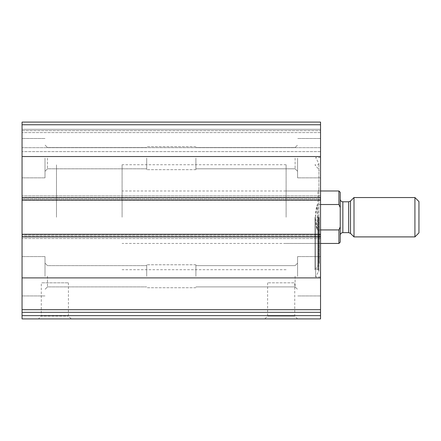 <?xml version="1.0" encoding="UTF-8"?>
<svg xmlns="http://www.w3.org/2000/svg" width="441" height="441" viewBox="0 0 441 441"><rect width="100%" height="100%" fill="white"/><g stroke="black" fill="none" stroke-linecap="round" stroke-linejoin="round"><path stroke-width="0.33" stroke-dasharray="2.21 1.65" d="M320.546 124.759L320.546 200.164L320.546 198.852L320.546 200.164L22.05 200.164L22.05 122.096L22.05 124.72L22.05 122.096L320.546 122.096L22.05 122.096L320.546 122.096L320.546 129.312L320.546 122.096L320.546 124.759L22.05 124.759M320.546 318.904L320.546 312.344L22.05 312.344L22.05 195.898L22.05 200.164L320.546 200.164L320.546 199.834L320.546 238.542L320.546 234.276L320.546 235.588L320.546 234.276L22.05 234.276M320.546 312.344L22.05 312.344L320.546 312.344L320.546 234.276M68.41 282.824L68.41 316.065L71.255 318.904L38.45 318.904L41.294 316.065L68.41 316.065L41.294 316.065L41.294 282.824L68.41 282.824L41.294 282.824M297.581 318.904L264.782 318.904L297.581 318.904L294.742 316.065L267.621 316.065L294.742 316.065L294.742 282.824L267.621 282.824L294.742 282.824M71.255 318.904L22.05 318.904L22.05 312.344M320.546 217.22L320.546 276.92L320.546 217.22M320.546 158.176L320.546 177.855L320.546 158.176M320.546 276.264L320.546 256.579L320.546 276.264M320.546 195.898L320.546 199.834L320.546 195.898L320.546 197.866L320.546 195.898L22.05 195.898L320.546 195.898M320.546 198.852L320.546 197.866L320.546 198.852L22.05 198.852L320.546 198.852M320.546 129.312L320.546 132.592L320.546 129.312L22.05 129.312L22.05 130.624L22.05 124.72L22.05 129.312L320.546 129.312M320.546 147.68L320.546 132.592L320.546 151.616L320.546 147.68L22.05 147.68L22.05 151.616L22.05 132.592L22.05 147.68L320.546 147.68M22.05 158.176L22.05 177.855L22.05 158.176M22.05 276.264L22.05 256.579L22.05 276.264M22.05 235.588L22.05 238.542L22.05 235.588L320.546 235.588L22.05 235.588M22.05 130.624L22.05 132.592L22.05 130.624L320.546 130.624L22.05 130.624M320.546 238.542L22.05 238.542L320.546 238.542M320.546 151.616L22.05 151.616L320.546 151.616M320.546 200.164L22.05 200.164M267.621 282.824L267.621 316.065L264.782 318.904M297.581 276.264L297.581 256.579L297.581 276.264M295.095 276.264L295.095 286.898L295.095 276.264M195.898 276.264L195.898 264.782L195.898 276.264M146.699 276.264L146.699 264.782L146.699 276.264M47.496 276.264L47.496 286.898L47.496 276.264M45.01 276.264L45.01 256.579L45.01 276.264M297.581 158.176L297.581 177.855L297.581 158.176M295.095 158.176L295.095 168.809L295.095 158.176M195.898 158.176L195.898 169.658L195.898 158.176M146.699 158.176L146.699 169.658L146.699 158.176M47.496 158.176L47.496 168.809L47.496 158.176M45.01 158.176L45.01 177.855L45.01 158.176M315.624 217.22L315.624 276.92L315.624 217.22M314.913 217.22L314.913 269.633L314.913 217.22M319.234 217.22L319.234 263.525L319.234 217.22M317.922 217.22L317.922 190.981L317.922 217.22M56.492 217.22L56.492 164.736L56.492 217.22M286.104 217.22L286.104 164.736L286.104 217.22M340.226 192.293L340.226 242.148M340.226 217.22L340.226 199.178L340.226 217.22M338.914 190.981L338.914 204.514L340.226 207.513M340.226 226.928L338.914 229.926L338.914 243.46M122.096 217.22L122.096 164.736L122.096 217.22M338.914 229.926L317.266 229.926L315.37 217.22L317.266 204.514C314.758 212.986 314.758 221.454 317.266 229.926L317.266 204.514L320.546 204.514M320.546 229.926L317.266 229.926L317.266 204.514L338.914 204.514M418.95 201.565L418.95 232.876M414.926 197.54L414.926 236.9M354.002 197.54L354.002 236.9M320.546 156.538L22.05 156.538M320.546 197.54L22.05 197.54M320.546 277.902L22.05 277.902M320.546 309.681L22.05 309.681M320.546 236.9L22.05 236.9M320.546 315.624L22.05 315.624M320.546 236.574L22.05 236.574L320.546 236.574M320.546 234.606L22.05 234.606L320.546 234.606M320.546 199.834L22.05 199.834L320.546 199.834M320.546 197.866L22.05 197.866L320.546 197.866M320.546 124.72L22.05 124.72L320.546 124.72M320.546 132.592L22.05 132.592L320.546 132.592M318.716 217.22L318.716 271.562L318.716 217.22M318.33 217.22L318.33 269.831L318.33 217.22M317.548 217.22L317.548 269.286L317.548 217.22M318.617 217.22L318.617 265.212L318.617 217.22M350.501 201.035L350.501 233.405M348.649 201.802L348.649 232.639M342.85 201.802L342.85 232.639M320.546 256.579L297.581 256.579L320.546 256.579M320.546 295.944L297.581 295.944L320.546 295.944M295.095 286.898L297.581 289.384L295.095 286.898L195.898 286.898L295.095 286.898M295.095 265.631L297.581 263.145L295.095 265.631L195.898 265.631L295.095 265.631M195.898 264.782L146.699 264.782L195.898 264.782M195.898 287.741L146.699 287.741L195.898 287.741M146.699 265.631L47.496 265.631L45.01 263.145L47.496 265.631L146.699 265.631M146.699 286.898L47.496 286.898L45.01 289.384L47.496 286.898L146.699 286.898M45.01 256.579L22.05 256.579L45.01 256.579M45.01 295.944L22.05 295.944L45.01 295.944M320.546 138.496L297.581 138.496L320.546 138.496M320.546 177.855L297.581 177.855L320.546 177.855M295.095 168.809L297.581 171.295L295.095 168.809L195.898 168.809L295.095 168.809M295.095 147.542L297.581 145.056L295.095 147.542L195.898 147.542L295.095 147.542M195.898 146.699L146.699 146.699L195.898 146.699M195.898 169.658L146.699 169.658L195.898 169.658M146.699 147.542L47.496 147.542L45.01 145.056L47.496 147.542L146.699 147.542M146.699 168.809L47.496 168.809L45.01 171.295L47.496 168.809L146.699 168.809M45.01 138.496L22.05 138.496L45.01 138.496M45.01 177.855L22.05 177.855L45.01 177.855M320.546 157.52L315.624 157.52L318.893 163.534L317.548 165.155L314.913 164.807L318.617 169.228L319.234 170.915M320.546 276.92L315.624 276.92L318.893 270.906L318.893 163.534L318.893 270.906L317.548 269.286L314.913 269.633L318.617 265.212L319.234 263.525M286.104 243.46L317.922 243.46L319.234 244.22M286.104 190.981L317.922 190.981L319.234 190.22M286.104 164.736L122.096 164.736M286.104 269.705L122.096 269.705M320.546 190.981L122.096 190.981M320.546 243.46L122.096 243.46"/><path stroke-width="0.66" d="M320.546 309.681L320.546 122.096L22.05 122.096L22.05 312.344L320.546 312.344L320.546 309.681L22.05 309.681M320.546 315.624L22.05 315.624L22.05 318.904L320.546 318.904L320.546 312.344M22.05 315.624L22.05 312.344M38.45 318.904L320.546 318.904M320.546 234.276L22.05 234.276M320.546 200.164L22.05 200.164M340.226 226.928L338.914 229.926L338.914 243.46L340.226 242.148L340.226 192.293L338.914 190.981L320.546 190.981M340.226 207.513L338.914 204.514L338.914 190.981M338.914 229.926L320.546 229.926M338.914 204.514L320.546 204.514M414.926 236.9L418.95 232.876L418.95 201.565L414.926 197.54L354.002 197.54L354.002 236.9L414.926 236.9L414.926 197.54M320.546 277.902L22.05 277.902M320.546 236.9L22.05 236.9M320.546 124.759L22.05 124.759M320.546 156.538L22.05 156.538M320.546 197.54L22.05 197.54M350.501 201.035L348.649 201.802L348.649 232.639L350.501 233.405L350.501 201.035L354.002 197.54M348.649 232.639L342.85 232.639L342.85 201.802C341.273 201.664 340.397 200.787 340.226 199.178M338.914 243.46L320.546 243.46M350.501 233.405L354.002 236.9M348.649 201.802L342.85 201.802M342.85 232.639C341.273 232.776 340.397 233.653 340.226 235.262"/></g></svg>
